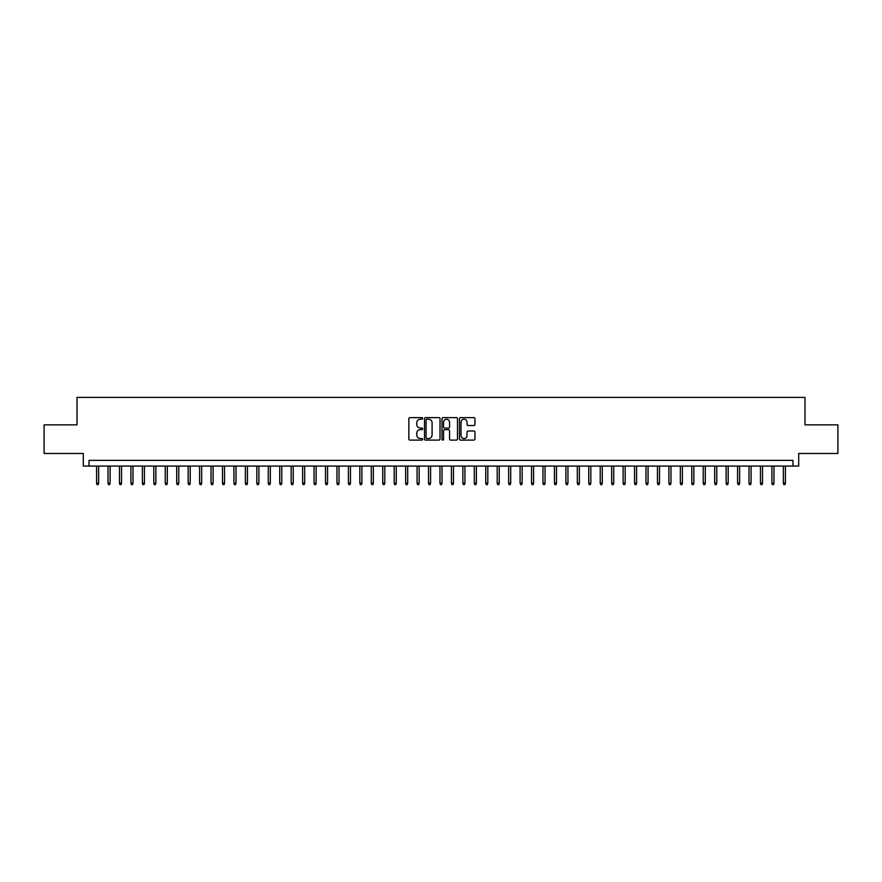 <?xml version="1.0" encoding="UTF-8"?>
<svg xmlns="http://www.w3.org/2000/svg" width="882" height="882" viewBox="0 0 882 882"><rect width="100%" height="100%" fill="white"/><g stroke="black" fill="none" stroke-linecap="round" stroke-linejoin="round"><path stroke-width="1.32" d="M422.687 418.421A0.783 0.783 0 0 0 421.905 417.627L409.965 417.627A1.125 1.125 0 0 0 408.84 418.752L408.84 438.982A1.125 1.125 0 0 0 409.965 440.107L421.905 440.107A0.783 0.783 0 0 0 422.687 439.313A0.783 0.783 0 0 0 421.905 438.53L420.35 438.53A3.594 3.594 0 0 1 416.756 434.936L416.756 433.249A3.594 3.594 0 0 1 420.35 429.655L421.905 429.655A0.783 0.783 0 0 0 422.687 428.861A0.783 0.783 0 0 0 421.905 428.079L420.35 428.079A3.594 3.594 0 0 1 416.756 424.485L416.756 422.798A3.594 3.594 0 0 1 420.35 419.204L421.905 419.204A0.783 0.783 0 0 0 422.687 418.421M473.832 425.554A1.125 1.125 0 0 0 474.957 424.429L474.957 418.752A1.125 1.125 0 0 0 473.832 417.627L460.58 417.627A1.125 1.125 0 0 0 459.456 418.752L459.456 438.982A1.125 1.125 0 0 0 460.58 440.107L473.832 440.107A1.125 1.125 0 0 0 474.957 438.982L474.957 432.125A1.125 1.125 0 0 0 473.832 431L468.166 431A1.125 1.125 0 0 0 467.041 432.125L467.041 435.521A3.01 3.01 0 0 1 464.031 438.53A3.01 3.01 0 0 1 461.032 435.521L461.032 422.213A3.01 3.01 0 0 1 464.031 419.204A3.01 3.01 0 0 1 467.041 422.213L467.041 424.429A1.125 1.125 0 0 0 468.166 425.554L473.832 425.554M792.973 466.071L798.695 466.071L798.695 453.48L837.9 453.48L837.9 424.859L804.99 424.859L804.99 397.385L77.01 397.385L77.01 424.859L44.1 424.859L44.1 453.48L83.305 453.48L83.305 466.071L792.973 466.071L792.973 460.349L89.027 460.349L89.027 466.071M440.019 418.752A1.125 1.125 0 0 0 438.894 417.627L425.631 417.627A1.125 1.125 0 0 0 424.518 418.752L424.518 438.982A1.125 1.125 0 0 0 425.631 440.107L438.894 440.107A1.125 1.125 0 0 0 440.019 438.982L440.019 418.752M443.106 417.627L456.369 417.627A1.125 1.125 0 0 1 457.482 418.752L457.482 438.982A1.125 1.125 0 0 1 456.369 440.107L450.691 440.107A1.125 1.125 0 0 1 449.566 438.982L449.566 430.78A1.125 1.125 0 0 0 448.442 429.655L444.682 429.655A1.125 1.125 0 0 0 443.558 430.78L443.558 439.313A0.783 0.783 0 0 1 442.775 440.107A0.783 0.783 0 0 1 441.981 439.313L441.981 418.752A1.125 1.125 0 0 1 443.106 417.627M426.877 419.204A0.783 0.783 0 0 0 426.083 419.986L426.083 437.748A0.783 0.783 0 0 0 426.877 438.53L428.498 438.53A3.594 3.594 0 0 0 432.092 434.936L432.092 422.798A3.594 3.594 0 0 0 428.498 419.204L426.877 419.204M449.566 422.269A3.01 3.01 0 0 0 446.557 419.259A3.01 3.01 0 0 0 443.558 422.269L443.558 426.954A1.125 1.125 0 0 0 444.682 428.079L448.442 428.079A1.125 1.125 0 0 0 449.566 426.954L449.566 422.269M98.641 483.127L98.189 484.615L97.042 484.615L96.579 483.127L98.641 483.127L98.641 466.071M96.579 483.127L96.579 466.071M110.085 483.127L109.633 484.615L108.486 484.615L108.023 483.127L110.085 483.127L110.085 466.071M108.023 483.127L108.023 466.071M121.54 483.127L121.077 484.615L119.93 484.615L119.478 483.127L121.54 483.127L121.54 466.071M119.478 483.127L119.478 466.071M132.984 483.127L132.52 484.615L131.374 484.615L130.922 483.127L132.984 483.127L132.984 466.071M130.922 483.127L130.922 466.071M144.428 483.127L143.964 484.615L142.829 484.615L142.366 483.127L144.428 483.127L144.428 466.071M142.366 483.127L142.366 466.071M155.871 483.127L155.419 484.615L154.273 484.615L153.81 483.127L155.871 483.127L155.871 466.071M153.81 483.127L153.81 466.071M167.315 483.127L166.863 484.615L165.717 484.615L165.254 483.127L167.315 483.127L167.315 466.071M165.254 483.127L165.254 466.071M178.77 483.127L178.307 484.615L177.161 484.615L176.709 483.127L178.77 483.127L178.77 466.071M176.709 483.127L176.709 466.071M190.214 483.127L189.751 484.615L188.605 484.615L188.153 483.127L190.214 483.127L190.214 466.071M188.153 483.127L188.153 466.071M201.658 483.127L201.195 484.615L200.06 484.615L199.597 483.127L201.658 483.127L201.658 466.071M199.597 483.127L199.597 466.071M213.102 483.127L212.65 484.615L211.504 484.615L211.041 483.127L213.102 483.127L213.102 466.071M211.041 483.127L211.041 466.071M224.546 483.127L224.094 484.615L222.948 484.615L222.496 483.127L224.546 483.127L224.546 466.071M222.496 483.127L222.496 466.071M236.001 483.127L235.538 484.615L234.392 484.615L233.939 483.127L236.001 483.127L236.001 466.071M233.939 483.127L233.939 466.071M247.445 483.127L246.982 484.615L245.835 484.615L245.383 483.127L247.445 483.127L247.445 466.071M245.383 483.127L245.383 466.071M258.889 483.127L258.437 484.615L257.29 484.615L256.827 483.127L258.889 483.127L258.889 466.071M256.827 483.127L256.827 466.071M270.333 483.127L269.881 484.615L268.734 484.615L268.271 483.127L270.333 483.127L270.333 466.071M268.271 483.127L268.271 466.071M281.777 483.127L281.325 484.615L280.178 484.615L279.726 483.127L281.777 483.127L281.777 466.071M279.726 483.127L279.726 466.071M293.232 483.127L292.769 484.615L291.622 484.615L291.17 483.127L293.232 483.127L293.232 466.071M291.17 483.127L291.17 466.071M304.676 483.127L304.213 484.615L303.077 484.615L302.614 483.127L304.676 483.127L304.676 466.071M302.614 483.127L302.614 466.071M316.12 483.127L315.668 484.615L314.521 484.615L314.058 483.127L316.12 483.127L316.12 466.071M314.058 483.127L314.058 466.071M327.564 483.127L327.112 484.615L325.965 484.615L325.502 483.127L327.564 483.127L327.564 466.071M325.502 483.127L325.502 466.071M339.019 483.127L338.556 484.615L337.409 484.615L336.957 483.127L339.019 483.127L339.019 466.071M336.957 483.127L336.957 466.071M350.463 483.127L350 484.615L348.853 484.615L348.401 483.127L350.463 483.127L350.463 466.071M348.401 483.127L348.401 466.071M361.907 483.127L361.444 484.615L360.308 484.615L359.845 483.127L361.907 483.127L361.907 466.071M359.845 483.127L359.845 466.071M373.351 483.127L372.899 484.615L371.752 484.615L371.289 483.127L373.351 483.127L373.351 466.071M371.289 483.127L371.289 466.071M384.795 483.127L384.343 484.615L383.196 484.615L382.744 483.127L384.795 483.127L384.795 466.071M382.744 483.127L382.744 466.071M396.25 483.127L395.786 484.615L394.64 484.615L394.188 483.127L396.25 483.127L396.25 466.071M394.188 483.127L394.188 466.071M407.693 483.127L407.23 484.615L406.084 484.615L405.632 483.127L407.693 483.127L407.693 466.071M405.632 483.127L405.632 466.071M419.137 483.127L418.674 484.615L417.539 484.615L417.076 483.127L419.137 483.127L419.137 466.071M417.076 483.127L417.076 466.071M430.581 483.127L430.129 484.615L428.983 484.615L428.52 483.127L430.581 483.127L430.581 466.071M428.52 483.127L428.52 466.071M442.025 483.127L441.573 484.615L440.427 484.615L439.975 483.127L442.025 483.127L442.025 466.071M439.975 483.127L439.975 466.071M453.48 483.127L453.017 484.615L451.871 484.615L451.419 483.127L453.48 483.127L453.48 466.071M451.419 483.127L451.419 466.071M464.924 483.127L464.461 484.615L463.326 484.615L462.863 483.127L464.924 483.127L464.924 466.071M462.863 483.127L462.863 466.071M476.368 483.127L475.916 484.615L474.77 484.615L474.307 483.127L476.368 483.127L476.368 466.071M474.307 483.127L474.307 466.071M487.812 483.127L487.36 484.615L486.214 484.615L485.75 483.127L487.812 483.127L487.812 466.071M485.75 483.127L485.75 466.071M499.256 483.127L498.804 484.615L497.657 484.615L497.205 483.127L499.256 483.127L499.256 466.071M497.205 483.127L497.205 466.071M510.711 483.127L510.248 484.615L509.101 484.615L508.649 483.127L510.711 483.127L510.711 466.071M508.649 483.127L508.649 466.071M522.155 483.127L521.692 484.615L520.556 484.615L520.093 483.127L522.155 483.127L522.155 466.071M520.093 483.127L520.093 466.071M533.599 483.127L533.147 484.615L532 484.615L531.537 483.127L533.599 483.127L533.599 466.071M531.537 483.127L531.537 466.071M545.043 483.127L544.591 484.615L543.444 484.615L542.981 483.127L545.043 483.127L545.043 466.071M542.981 483.127L542.981 466.071M556.498 483.127L556.035 484.615L554.888 484.615L554.436 483.127L556.498 483.127L556.498 466.071M554.436 483.127L554.436 466.071M567.942 483.127L567.479 484.615L566.332 484.615L565.88 483.127L567.942 483.127L567.942 466.071M565.88 483.127L565.88 466.071M579.386 483.127L578.923 484.615L577.787 484.615L577.324 483.127L579.386 483.127L579.386 466.071M577.324 483.127L577.324 466.071M590.83 483.127L590.378 484.615L589.231 484.615L588.768 483.127L590.83 483.127L590.83 466.071M588.768 483.127L588.768 466.071M602.274 483.127L601.822 484.615L600.675 484.615L600.223 483.127L602.274 483.127L602.274 466.071M600.223 483.127L600.223 466.071M613.729 483.127L613.266 484.615L612.119 484.615L611.667 483.127L613.729 483.127L613.729 466.071M611.667 483.127L611.667 466.071M625.173 483.127L624.71 484.615L623.563 484.615L623.111 483.127L625.173 483.127L625.173 466.071M623.111 483.127L623.111 466.071M636.617 483.127L636.165 484.615L635.018 484.615L634.555 483.127L636.617 483.127L636.617 466.071M634.555 483.127L634.555 466.071M648.061 483.127L647.609 484.615L646.462 484.615L645.999 483.127L648.061 483.127L648.061 466.071M645.999 483.127L645.999 466.071M659.504 483.127L659.052 484.615L657.906 484.615L657.454 483.127L659.504 483.127L659.504 466.071M657.454 483.127L657.454 466.071M670.959 483.127L670.496 484.615L669.35 484.615L668.898 483.127L670.959 483.127L670.959 466.071M668.898 483.127L668.898 466.071M682.403 483.127L681.94 484.615L680.805 484.615L680.342 483.127L682.403 483.127L682.403 466.071M680.342 483.127L680.342 466.071M693.847 483.127L693.395 484.615L692.249 484.615L691.786 483.127L693.847 483.127L693.847 466.071M691.786 483.127L691.786 466.071M705.291 483.127L704.839 484.615L703.693 484.615L703.23 483.127L705.291 483.127L705.291 466.071M703.23 483.127L703.23 466.071M716.746 483.127L716.283 484.615L715.137 484.615L714.685 483.127L716.746 483.127L716.746 466.071M714.685 483.127L714.685 466.071M728.19 483.127L727.727 484.615L726.581 484.615L726.129 483.127L728.19 483.127L728.19 466.071M726.129 483.127L726.129 466.071M739.634 483.127L739.171 484.615L738.036 484.615L737.572 483.127L739.634 483.127L739.634 466.071M737.572 483.127L737.572 466.071M751.078 483.127L750.626 484.615L749.48 484.615L749.016 483.127L751.078 483.127L751.078 466.071M749.016 483.127L749.016 466.071M762.522 483.127L762.07 484.615L760.923 484.615L760.46 483.127L762.522 483.127L762.522 466.071M760.46 483.127L760.46 466.071M773.977 483.127L773.514 484.615L772.367 484.615L771.915 483.127L773.977 483.127L773.977 466.071M771.915 483.127L771.915 466.071M785.421 483.127L784.958 484.615L783.811 484.615L783.359 483.127L785.421 483.127L785.421 466.071M783.359 483.127L783.359 466.071"/></g></svg>
